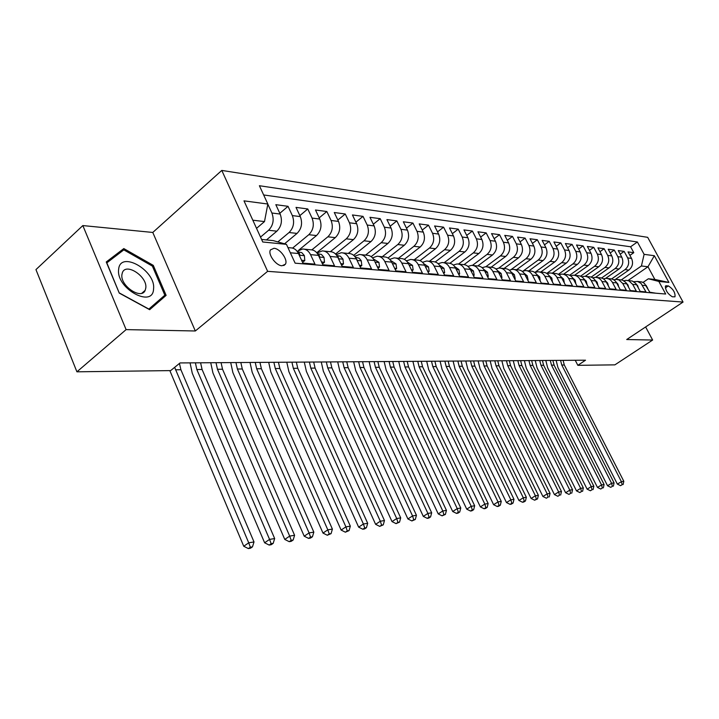 <?xml version="1.0" encoding="UTF-8"?>
<svg xmlns="http://www.w3.org/2000/svg" width="719" height="719" viewBox="0 0 719 719"><rect width="100%" height="100%" fill="white"/><g stroke="black" fill="none" stroke-linecap="round" stroke-linejoin="round"><path stroke-width="1.08" d="M281.983 265.769L285.362 264.259C288.355 260.071 280.122 248.531 273.975 248.289L270.461 249.897C267.603 254.175 275.943 265.662 281.983 265.769M82.838 225.568L126.113 329.617L195.316 330.983L152.787 232.453L82.838 225.568L35.95 269.607L76.915 371.813L170.655 370.6L180.074 362.933L585.527 360.201L577.842 365.333L614.88 364.857L652.636 340.042L645.626 326.947M152.787 232.453L221.794 170.421L647.675 237.333L683.05 302.07L267.63 271.333L221.794 170.421M290.341 252.782L298.457 253.528L302.897 263.118L314.967 264.134L310.545 254.643L318.454 255.38C316.594 251.695 313.951 249.826 310.509 249.781L304.362 249.187M318.454 255.38L322.867 264.79L334.497 265.769L330.111 256.449L337.741 257.159C335.899 253.537 333.274 251.704 329.859 251.65L323.981 251.084M337.741 257.159L342.109 266.407L353.326 267.351L348.985 258.193L356.345 258.876C354.521 255.317 351.915 253.51 348.535 253.456L342.9 252.917M356.345 258.876L360.677 267.962L371.507 268.879L367.202 259.874L374.311 260.53C372.496 257.034 369.917 255.254 366.564 255.209L361.172 254.679M374.761 261.473L378.598 269.472L389.06 270.344L384.791 261.5L391.657 262.129C389.86 258.696 387.307 256.944 383.982 256.89L378.814 256.386M391.657 262.129L395.917 270.919L406.019 271.773L401.795 263.064L408.428 263.684C406.648 260.296 404.114 258.579 400.816 258.516L395.863 258.04M408.428 263.684L412.643 272.33L422.421 273.148L418.224 264.583L424.65 265.176C422.889 261.851 420.372 260.152 417.101 260.098L412.355 259.64M424.65 265.176L428.83 273.687L438.284 274.478L434.132 266.057L440.343 266.623C438.599 263.352 436.1 261.68 432.865 261.626L428.308 261.177M440.343 266.623L444.486 275L453.644 275.763L449.519 267.477L455.54 268.034C453.806 264.808 451.334 263.163 448.126 263.1L443.749 262.678M455.54 268.034L459.648 276.267L468.509 277.013L464.429 268.852L470.262 269.391C468.545 266.21 466.092 264.592 462.91 264.529L458.704 264.125M470.262 269.391L474.324 277.498L482.916 278.226L478.872 270.182L484.525 270.704C482.826 267.576 480.391 265.976 477.245 265.913L473.201 265.527M484.525 270.704L488.561 278.693L496.883 279.394L492.875 271.476L498.357 271.98C496.667 268.897 494.268 267.324 491.14 267.261L487.257 266.884M498.357 271.98L502.356 279.853L510.427 280.527L506.455 272.726L511.775 273.22C510.104 270.182 507.722 268.636 504.621 268.564L500.891 268.205M511.775 273.22L515.739 280.976L523.576 281.632L519.639 273.948L524.798 274.424C523.144 271.431 520.781 269.904 517.707 269.832L514.112 269.49M524.798 274.424L528.726 282.064L536.329 282.702L532.428 275.125L537.444 275.593C535.799 272.636 533.453 271.126 530.415 271.063L526.955 270.73M537.444 275.593L541.335 283.124L548.723 283.744L544.858 276.276L549.72 276.725C548.094 273.813 545.775 272.321 542.755 272.258L539.43 271.935M549.72 276.725L553.576 284.149L560.757 284.751L556.928 277.39L561.656 277.822C560.047 274.955 557.746 273.49 554.753 273.418L551.554 273.112M561.656 277.822L565.476 285.146L572.459 285.731L568.657 278.469L573.259 278.9C571.659 276.069 569.376 274.613 566.41 274.55L563.328 274.254M573.259 278.9L577.051 286.117L583.837 286.692L580.071 279.52L584.547 279.934C582.965 277.148 580.7 275.719 577.761 275.647L574.787 275.359M584.547 279.934L588.295 287.061L594.901 287.618L591.171 280.545L595.53 280.949C593.957 278.199 591.71 276.788 588.798 276.716L585.931 276.438M595.53 280.949L599.242 287.977L605.668 288.517L601.974 281.542L606.207 281.938C604.652 279.215 602.432 277.822 599.538 277.75L596.779 277.489M606.207 281.938L609.901 288.876L616.156 289.398L612.489 282.513L616.614 282.9C615.069 280.212 612.867 278.837 610 278.765L607.339 278.505M616.614 282.9L620.263 289.748L626.357 290.26L622.726 283.457L626.743 283.834L625.728 282.342L622.411 280.095L617.621 279.502M626.743 283.834L630.365 290.593L636.306 291.087L632.702 284.382L636.621 284.742L635.614 283.268L632.325 281.048L627.642 280.473M636.621 284.742L640.207 291.42L645.995 291.905L641.024 283.394L637.609 281.462L633.709 281.677M615.401 279.412L628.846 270.074C632.576 266.884 633.466 262.992 631.534 258.391L628.029 251.902L633.781 252.675L629.907 255.389M611.617 278.936L624.964 269.643C628.703 266.443 629.601 262.534 627.66 257.905L624.146 251.38L620.182 254.175M624.146 251.38L618.25 250.589L621.782 257.168C623.733 261.824 622.834 265.769 619.077 268.987L605.641 278.37M595.575 277.345L609.056 267.881C612.84 264.61 613.756 260.62 611.779 255.901L608.22 249.25L614.269 250.059L610.197 252.944M585.194 276.321L598.765 266.749C602.585 263.433 603.511 259.388 601.524 254.607L597.929 247.866L604.131 248.702L599.961 251.677M574.499 275.305L588.214 265.581C592.061 262.219 592.986 258.121 590.982 253.277L587.36 246.455L593.732 247.309L589.445 250.374M563.507 274.263L577.366 264.385C581.258 260.97 582.192 256.818 580.17 251.911L576.512 244.999L583.055 245.871L578.651 249.044M552.255 273.175L566.23 263.154C570.149 259.694 571.093 255.479 569.053 250.509L565.368 243.507L572.09 244.406L567.561 247.678M540.697 272.061L554.789 261.887C558.744 258.382 559.688 254.104 557.629 249.071L553.909 241.97L560.82 242.896L556.173 246.284M528.807 270.91L543.025 260.584C547.006 257.025 547.968 252.693 545.892 247.588L542.144 240.389L549.244 241.341L544.463 244.846M516.593 269.724L530.919 259.253C534.945 255.64 535.907 251.246 533.822 246.06L530.029 238.762L537.336 239.742L532.419 243.373M504.019 268.511L518.471 257.869C522.533 254.211 523.504 249.745 521.392 244.496L517.572 237.099L525.095 238.106L520.035 241.863M491.086 267.252L505.664 256.458C509.753 252.737 510.733 248.208 508.612 242.878L504.756 235.374L512.494 236.416L507.29 240.308M477.82 265.931L492.47 255.002C496.595 251.219 497.593 246.626 495.445 241.225L491.553 233.603L499.525 234.673L494.16 238.708M464.097 264.61L478.881 253.501C483.042 249.655 484.049 244.999 481.883 239.508L477.955 231.788L486.161 232.884L480.643 237.072M449.905 263.289L464.878 251.947C469.076 248.046 470.082 243.31 467.898 237.746L463.944 229.909L472.401 231.042L466.712 235.392M435.22 261.968L450.445 250.356C454.678 246.392 455.693 241.575 453.482 235.922L449.501 227.968L458.219 229.136L452.35 233.657M420.031 260.646L435.543 248.711C439.821 244.676 440.846 239.787 438.617 234.052L434.591 225.973L443.587 227.177L437.538 231.878M404.312 259.325L420.175 247.012C424.48 242.905 425.513 237.944 423.275 232.111L419.213 223.906L428.497 225.155L422.251 230.044M388.026 257.995L404.303 245.26C408.653 241.081 409.686 236.039 407.43 230.116L403.332 221.776L412.922 223.061L406.469 228.166M371.166 256.665L387.909 243.444C392.286 239.202 393.338 234.07 391.055 228.049L386.921 219.583L396.834 220.904L390.165 226.224M353.685 255.344L370.959 241.575C375.372 237.252 376.432 232.03 374.132 225.91L369.961 217.309L380.207 218.675L373.314 224.229M335.557 254.023L353.433 239.634C357.882 235.239 358.952 229.927 356.624 223.699L352.427 214.954L363.023 216.374L355.896 222.171M316.746 252.72L335.288 237.629C339.781 233.154 340.86 227.743 338.514 221.416L334.281 212.518L345.246 213.992L337.867 220.05M298.709 250.194L316.504 235.553C321.034 230.988 322.121 225.487 319.757 219.052L315.488 210.002L326.839 211.521L319.2 217.866M284.535 243.813L297.046 233.405C301.612 228.75 302.699 223.151 300.317 216.599L296.012 207.387L307.777 208.968L299.859 215.619M266.47 239.93L276.869 231.176C281.471 226.431 282.567 220.724 280.167 214.055L275.826 204.681L288.031 206.317L279.817 213.291M310.545 254.643C308.676 250.931 306.024 249.053 302.573 249.008L297.154 251.344M330.111 256.449C328.259 252.809 325.626 250.958 322.202 250.913L317.025 253.043M348.985 258.193C347.151 254.616 344.536 252.791 341.148 252.746L336.177 254.697M668.319 285.91L665.641 285.865C665.228 290.108 667.466 293.747 672.355 296.803L674.979 296.821C675.411 292.624 673.191 288.993 668.319 285.91L665.291 287.951M261.599 239.436L273.229 240.613L286.45 244.352L295.132 263.172L665.677 294.026L658.829 281.435L648.358 278.783L643.038 282.423M286.45 244.352L262.759 241.988L243.993 200.853L267.845 204.034L259.397 185.727L637.394 241.988L644.116 254.346L654.335 255.712L668.922 282.441L658.829 281.435M260.521 237.081L268.591 230.26L276.869 231.176M277.822 241.917L289.065 232.525L297.046 233.405M292.588 248.1L308.811 234.7L316.504 235.553M311.866 249.87L327.855 236.812L335.288 237.629M330.398 251.659L346.252 238.843L353.433 239.634M348.248 253.43L364.021 240.802L370.959 241.575M365.549 255.11L381.196 242.698L387.909 243.444M382.292 256.728L397.814 244.541L404.303 245.26M398.497 258.292L413.892 246.311L420.175 247.012M414.198 259.811L429.459 248.037L435.543 248.711M429.405 261.285L444.54 249.7L450.445 250.356M444.153 262.714L459.153 251.317L464.878 251.947M458.479 264.08L473.336 252.881L478.881 253.501M472.392 265.401L487.087 254.4L492.47 255.002M485.828 266.731L500.433 255.883L505.664 256.458M498.806 268.07L513.393 257.312L518.471 257.869M511.317 269.454L525.984 258.705L530.919 259.253M523.324 270.901L538.225 260.053L543.025 260.584M534.792 272.465L550.116 261.374L554.789 261.887M546.737 273.4L561.692 262.651L566.23 263.154M558.348 274.334L572.953 263.891L577.366 264.385M569.619 275.269L583.909 265.104L588.214 265.581M580.566 276.195L594.577 266.282L598.765 266.749M591.207 277.112L604.967 267.432L609.056 267.881M601.551 278.028L615.096 268.555L619.077 268.987M633.781 252.675L630.59 246.779L263.657 194.957M267.819 204.169L271.899 213.013C274.307 219.726 273.202 225.478 268.591 230.26M288.031 206.317L292.345 215.592C294.736 222.189 293.64 227.833 289.065 232.525M307.777 208.968L312.064 218.082C314.437 224.562 313.349 230.107 308.811 234.7M326.839 211.521L331.091 220.481C333.436 226.853 332.358 232.291 327.855 236.812M345.246 213.992L349.461 222.8C351.789 229.064 350.719 234.412 346.252 238.843M363.023 216.374L367.202 225.038C369.512 231.194 368.452 236.452 364.021 240.802M380.207 218.675L384.35 227.204C386.642 233.262 385.591 238.429 381.196 242.698M396.834 220.904L400.941 229.298C403.215 235.257 402.173 240.335 397.814 244.541M412.922 223.061L416.993 231.32C419.249 237.189 418.206 242.186 413.892 246.311M428.497 225.155L432.541 233.28C434.77 239.059 433.746 243.975 429.459 248.037M443.587 227.177L447.595 235.185C449.806 240.874 448.791 245.709 444.54 249.7M458.219 229.136L462.191 237.027C464.384 242.627 463.369 247.39 459.153 251.317M472.401 231.042L476.338 238.807C478.512 244.325 477.506 249.017 473.336 252.881M486.161 232.884L490.061 240.541C492.218 245.979 491.23 250.598 487.087 254.4M499.525 234.673L503.39 242.222C505.52 247.579 504.54 252.135 500.433 255.883M512.494 236.416L516.323 243.858C518.444 249.142 517.464 253.627 513.393 257.312M525.095 238.106L528.887 245.44C530.99 250.652 530.02 255.074 525.984 258.705M537.336 239.742L541.101 246.985C543.187 252.117 542.225 256.476 538.225 260.053M549.244 241.341L552.974 248.477C555.041 253.546 554.088 257.842 550.116 261.374M560.82 242.896L564.523 249.942C566.572 254.939 565.628 259.173 561.692 262.651M572.09 244.406L575.757 251.353C577.788 256.288 576.854 260.467 572.953 263.891M583.055 245.871L586.695 252.737C588.699 257.6 587.774 261.725 583.909 265.104M593.732 247.309L597.336 254.077C599.331 258.885 598.415 262.947 594.577 266.282M604.131 248.702L607.708 255.389C609.685 260.134 608.768 264.143 604.967 267.432M614.269 250.059L617.819 256.665C619.769 261.348 618.87 265.311 615.096 268.555M655.71 293.19L649.796 292.22L644.422 283.367L641.986 281.983L637.402 281.417M648.358 278.783L654.874 279.448L647.981 266.749L641.42 265.976L644.116 254.346M628.038 280.509L647.981 266.749L654.335 255.712M621.396 279.844L641.42 265.976M126.113 329.617L76.915 371.813M195.316 330.983L267.63 271.333M683.05 302.07L626.707 339.53L652.636 340.042M575.245 360.273L577.842 365.333M256.539 228.345L264.493 221.578L252.818 220.203M630.59 246.779L637.394 241.988M623.858 280.752L626.177 280.329L628.918 280.868L632.702 284.382M613.747 279.808L616.147 279.358L618.915 279.907L622.726 283.457M603.376 278.846L605.847 278.361C608.723 278.433 610.934 279.817 612.489 282.513M592.717 277.849L595.278 277.345C598.172 277.408 600.41 278.81 601.974 281.542M581.77 276.833L584.421 276.294C587.342 276.357 589.589 277.777 591.171 280.545M570.526 275.79L573.259 275.206C576.207 275.278 578.48 276.716 580.071 279.52M558.96 274.721L561.791 274.101C564.766 274.173 567.057 275.629 568.657 278.469M547.069 273.624L549.99 272.959C552.992 273.022 555.311 274.505 556.928 277.39M534.828 272.492L537.857 271.782C540.886 271.854 543.222 273.346 544.858 276.276M522.237 271.333L525.373 270.578C528.429 270.641 530.784 272.159 532.428 275.125M509.268 270.146L512.521 269.328C515.604 269.4 517.977 270.937 519.639 273.948M495.903 268.924L499.274 268.052C502.383 268.115 504.783 269.679 506.455 272.726M482.134 267.675L485.631 266.731C488.767 266.794 491.185 268.376 492.875 271.476M467.934 266.381L471.565 265.365C474.729 265.428 477.164 267.037 478.872 270.182M453.285 265.059L457.05 263.963C460.25 264.026 462.703 265.653 464.429 268.852M438.168 263.693L442.077 262.516C445.304 262.579 447.784 264.224 449.519 267.477M422.556 262.3L426.619 261.015C429.872 261.078 432.371 262.759 434.132 266.057M406.433 260.862L410.657 259.469C413.928 259.532 416.454 261.231 418.224 264.583M389.761 259.379L394.147 257.878C397.454 257.932 400.007 259.658 401.795 263.064M372.514 257.86L377.089 256.225C380.423 256.279 382.984 258.04 384.791 261.5M354.665 256.297L359.428 254.517C362.789 254.562 365.378 256.35 367.202 259.874M298.457 253.528C296.579 249.781 293.909 247.884 290.449 247.839L287.942 247.597M267.845 204.034L264.493 221.578M654.874 279.448L668.922 282.441M119.264 293.1L149.669 309.691L166.125 295.365L153.273 265.356L123.803 248.576L106.25 261.968L119.264 293.1M149.588 309.655L157.919 302.402L157.542 301.531M115.84 255.955L106.619 262.848M115.723 255.883L123.803 248.576M119.282 293.109L106.825 262.857L123.812 249.861L152.383 266.111L153.273 265.356M157.919 302.402L166.125 295.365M647.747 288.427L646.021 285.254M563.094 360.354L564.307 365L623.813 481.281L621.405 481.676L622.151 484.705L620.542 485.676L622.151 484.705M560.559 360.372L561.773 365.027L621.405 481.676L617.378 484.112L557.953 367.598L556.129 360.399M617.378 484.112L620.542 485.676M623.112 484.543L623.813 481.281M153.56 288.912C156.014 270.47 120.019 249.951 118.635 269.445C115.876 288.508 153.093 308.793 153.56 288.912M145.813 287.906C147.458 276.527 125.951 262.336 122.392 272.627L121.906 274.622C120.118 285.937 141.481 300.174 145.193 290.314L145.813 287.906M152.383 266.111L164.831 295.194L148.86 309.071L119.417 292.993M638.301 287.879L637.744 285.874L636.324 284.248M552.866 360.426L554.088 365.126L614.08 482.88L611.608 483.285L612.372 486.35L610.746 487.329L612.372 486.35M550.269 360.444L551.5 365.153L611.608 483.285L607.546 485.747L547.644 367.76L545.811 360.471M607.546 485.747L610.746 487.329M613.361 486.179L614.08 482.88M628.613 287.312L627.975 284.985L626.384 283.223M542.387 360.498L543.618 365.252L604.095 484.516L601.56 484.93L602.342 488.03L600.707 489.028L602.342 488.03M539.726 360.516L540.967 365.288L601.56 484.93L597.462 487.419L537.084 367.921L535.233 360.543M597.462 487.419L600.707 489.028M603.358 487.859L604.095 484.516M618.664 286.737L617.954 284.077L616.183 282.181M531.647 360.57L532.887 365.387L593.849 486.197L591.252 486.628L592.061 489.765L590.407 490.762L592.061 489.765M528.923 360.587L530.164 365.423L591.252 486.628L587.117 489.145L526.254 368.083L524.385 360.614M587.117 489.145L590.407 490.762M593.094 489.585L593.849 486.197M608.445 286.144L607.663 283.142L605.722 281.12M520.628 360.641L521.886 365.522L583.343 487.922L580.664 488.363L581.5 491.535L579.829 492.551L581.5 491.535M517.833 360.659L519.091 365.558L580.664 488.363L576.503 490.906L515.146 368.254L513.267 360.695M576.503 490.906L579.829 492.551M582.57 491.356L583.343 487.922M597.956 285.542L597.094 282.181L594.973 280.042M509.331 360.713L510.589 365.656L572.549 489.693L569.808 490.142L570.652 493.36L568.981 494.384L570.652 493.36M506.464 360.74L507.722 365.692L569.808 490.142L565.61 492.722L503.758 368.434L501.862 360.767M565.61 492.722L568.981 494.384M571.758 493.171L572.549 489.693M587.171 284.913L586.246 281.192L583.936 278.945M497.737 360.794L499.004 365.8L561.467 491.508L558.654 491.976L559.526 495.229L557.827 496.272L559.526 495.229M494.789 360.812L496.065 365.836L558.654 491.976L554.421 494.582L492.066 368.613L490.151 360.848M554.421 494.582L557.827 496.272M560.649 495.04L561.467 491.508M575.928 283.987L575.092 280.176L572.603 277.822M485.828 360.875L487.114 365.953L550.08 493.378L547.186 493.854L548.085 497.153L546.377 498.204L548.085 497.153M482.809 360.893L484.085 365.989L547.186 493.854L542.917 496.496L480.058 368.793L478.135 360.929M542.917 496.496L546.377 498.204M549.244 496.964L550.08 493.378M564.352 282.989L563.624 279.134L560.955 276.68M473.605 360.956L474.899 366.097L538.387 495.301L535.403 495.786L536.329 499.13L534.603 500.199L537.515 498.932L536.329 499.13M470.496 360.983L471.79 366.142L535.403 495.786L531.107 498.456L467.736 368.982L465.786 361.01M531.107 498.456L534.603 500.199M537.515 498.932L538.387 495.301M552.444 281.965L551.832 278.064L548.974 275.512M461.05 361.046L462.353 366.259L526.353 497.269L523.297 497.773L524.241 501.161L522.506 502.239L523.729 502.033L525.463 500.954L524.241 501.161M457.859 361.064L459.162 366.295L523.297 497.773L518.956 500.478L455.073 369.18L453.114 361.1M518.956 500.478L522.506 502.239M525.463 500.954L526.353 497.269M540.185 280.904L539.708 276.959L536.653 274.316M448.144 361.127L449.456 366.411L513.986 499.301L510.841 499.813L511.811 503.255L510.059 504.343L511.317 504.136L513.069 503.039L511.811 503.255M444.863 361.154L446.175 366.456L510.841 499.813L506.464 502.554L442.059 369.377L440.082 361.181M506.464 502.554L510.059 504.343M513.069 503.039L513.986 499.301M527.566 279.808L528.088 279.853L527.225 275.826L523.971 273.094M434.878 361.217L436.199 366.573L501.26 501.386L498.015 501.916L499.022 505.403L497.251 506.509L498.555 506.293L500.316 505.187L499.022 505.403M431.499 361.244L432.829 366.618L498.015 501.916L493.602 504.693L428.677 369.584L426.691 361.271M493.602 504.693L497.251 506.509M500.316 505.187L501.26 501.386M514.57 278.693L515.217 278.747L514.373 274.658L510.921 271.836M421.235 361.306L422.565 366.744L488.156 503.534L484.822 504.082L485.855 507.614L484.067 508.737L485.406 508.513L487.185 507.389L485.855 507.614M417.766 361.333L419.096 366.789L484.822 504.082L480.373 506.895L414.917 369.791L412.913 361.369M480.373 506.895L484.067 508.737M487.185 507.389L488.156 503.534M514.759 279.071L515.217 278.747M501.179 277.534L501.952 277.597L501.134 273.454L497.476 270.551M407.197 361.405L408.545 366.915L474.666 505.754L471.233 506.311L472.293 509.897L470.496 511.029L471.871 510.805L473.668 509.663L472.293 509.897M403.629 361.432L404.968 366.96L471.233 506.311L466.739 509.16L400.753 370.015L398.739 361.459M466.739 509.16L470.496 511.029M473.668 509.663L474.666 505.754M501.413 277.992L501.952 277.597M487.365 276.339L488.291 276.42L487.482 272.213L483.617 269.239M392.754 361.504L394.102 367.094L460.771 508.027L457.23 508.612L458.318 512.243L456.511 513.393L457.931 513.159L459.738 512.009L458.318 512.243M389.078 361.531L390.426 367.139L457.23 508.612L452.7 511.497L386.184 370.231L384.144 361.558M452.7 511.497L456.511 513.393M459.738 512.009L460.771 508.027M487.644 276.887L488.291 276.42M473.129 275.107L474.198 275.197L473.417 270.928L469.336 267.89M377.879 361.603L379.237 367.283L446.445 510.382L442.796 510.975L443.92 514.669L442.095 515.838L445.385 514.418L443.92 514.669M374.087 361.63L375.453 367.328L442.796 510.975L438.231 513.905L371.175 370.465L369.126 361.657M438.231 513.905L442.095 515.838M445.385 514.418L446.445 510.382M473.453 275.754L474.198 275.197M458.434 273.84L459.666 273.948L458.911 269.607L454.606 266.497M362.556 361.702L363.931 367.472L431.67 512.8L427.904 513.42L429.072 517.159L427.23 518.345L428.74 518.093L430.573 516.907L429.072 517.159M358.646 361.729L360.03 367.517L427.904 513.42L423.302 516.386L355.716 370.698L353.649 361.765M423.302 516.386L427.23 518.345M430.573 516.907L431.67 512.8M458.812 274.586L459.666 273.948M443.264 272.528L444.666 272.654L443.938 268.25L439.408 265.077M346.756 361.81L348.149 367.661L416.436 515.298L412.553 515.936L413.749 519.738L411.888 520.942L415.303 519.478L413.749 519.738M342.738 361.837L344.122 367.715L412.553 515.936L407.907 518.947L339.781 370.95L337.696 361.873M407.907 518.947L411.888 520.942M415.303 519.478L416.436 515.298M443.686 273.382L444.666 272.654M427.598 271.18L429.171 271.315L428.479 266.839L423.716 263.621M330.479 361.918L331.872 367.867L400.708 517.887L396.699 518.543L397.931 522.398L396.061 523.612L399.539 522.129L397.931 522.398M326.327 361.954L327.729 367.912L396.699 518.543L392.017 521.59L323.352 371.202L321.258 361.981M392.017 521.59L396.061 523.612M399.539 522.129L400.708 517.887M428.075 272.15L429.171 271.315M411.403 269.778L413.173 269.931L412.508 265.392L407.502 262.111M408.698 264.233L408.419 263.648M313.682 362.034L315.084 368.074L384.467 520.547L380.324 521.23L381.6 525.14L379.713 526.38L383.263 524.861L381.6 525.14M309.395 362.061L310.806 368.128L380.324 521.23L375.606 524.322L306.402 371.462L304.29 362.097M375.606 524.322L379.713 526.38M383.263 524.861L384.467 520.547M411.942 270.874L413.173 269.931M394.659 268.331L396.627 268.502L395.998 263.891L390.723 260.539M392.053 262.938L391.487 261.779M296.345 362.151L297.765 368.281L367.688 523.297L363.401 523.998L364.722 527.98L362.816 529.229L364.533 528.941L366.438 527.692L364.722 527.98M291.923 362.178L293.343 368.335L363.401 523.998L358.646 527.144L288.912 371.732L286.782 362.214M358.646 527.144L362.816 529.229M366.438 527.692L367.688 523.297M395.252 269.562L396.627 268.502M377.331 266.83L379.515 267.019L378.931 262.336L373.359 258.912M374.5 260.413L373.988 259.918M278.442 362.268L279.871 368.505L350.342 526.146L345.911 526.874L347.277 530.91L345.354 532.186L349.048 530.613L347.277 530.91M273.876 362.304L275.305 368.559L345.911 526.874L341.112 530.056L270.838 372.002L268.699 362.34M341.112 530.056L345.354 532.186M349.048 530.613L350.342 526.146M377.996 268.214L379.515 267.019M359.401 265.284L361.81 265.491L361.262 260.727L359.087 258.166L355.393 257.222M357.019 259.793L355.896 258.022M259.954 362.394L261.392 368.73L332.394 529.085L327.81 529.84L329.23 533.947L327.289 535.242L331.064 533.642L329.23 533.947M255.236 362.43L256.674 368.793L327.81 529.84L322.984 533.076L252.18 372.289L250.014 362.466M322.984 533.076L327.289 535.242M331.064 533.642L332.394 529.085M360.129 266.821L361.81 265.491M340.824 263.684L343.475 263.909L342.972 259.065L340.384 256.216L336.78 255.479M338.272 258.274L338.289 257.06L337.175 256.099M240.838 362.529L242.285 368.973L313.826 532.132L309.08 532.914L310.545 537.093L308.595 538.396L310.491 538.073L312.441 536.769L310.545 537.093M235.958 362.556L237.405 369.027L309.08 532.914L304.209 536.194L232.884 372.586L230.709 362.592M304.209 536.194L308.595 538.396M312.441 536.769L313.826 532.132M341.624 265.383L343.475 263.909M321.564 262.013L324.485 262.264L324.026 257.339L321.411 254.445L317.483 253.672M319.002 256.53L319.506 256.332L319.2 255.299L317.789 254.14M221.066 362.655L222.522 369.215L294.592 535.287L289.685 536.095L291.195 540.337L289.227 541.668L291.195 541.335L293.163 540.014L291.195 540.337M216.015 362.691L217.48 369.278L289.685 536.095L284.769 539.43L212.923 372.891L210.73 362.727M284.769 539.43L289.227 541.668M293.163 540.014L294.592 535.287M322.445 263.909L324.485 262.264M301.594 260.287L304.784 260.566L304.38 255.56L301.746 252.612L297.477 251.794M298.996 254.697L299.715 254.499L299.41 253.465L297.693 252.126M200.601 362.798L202.075 369.467L274.667 538.558L269.571 539.394L271.144 543.717L269.167 545.065L271.207 544.714L273.184 543.366L271.144 543.717M195.379 362.834L196.844 369.53L269.571 539.394L264.628 542.782L192.261 373.206L190.059 362.87M264.628 542.782L269.167 545.065M273.184 543.366L274.667 538.558M302.555 262.381L304.784 260.566M179.444 363.446L180.9 369.728L254.005 541.946L248.72 542.818L250.347 547.213L248.352 548.579L250.473 548.22L252.468 546.853L250.347 547.213M174.654 367.346L248.72 542.818L243.741 546.251L169.837 370.618M243.741 546.251L248.352 548.579M252.468 546.853L254.005 541.946M624.964 269.643L628.846 270.074M627.66 257.905L631.534 258.391M271.899 213.013L280.167 214.055M292.345 215.592L300.317 216.599M312.064 218.082L319.757 219.052M331.091 220.481L338.514 221.416M349.461 222.8L356.624 223.699M367.202 225.038L374.132 225.91M384.35 227.204L391.055 228.049M400.941 229.298L407.43 230.116M416.993 231.32L423.275 232.111M432.541 233.28L438.617 234.052M447.595 235.185L453.482 235.922M462.191 237.027L467.898 237.746M476.338 238.807L481.883 239.508M490.061 240.541L495.445 241.225M503.39 242.222L508.612 242.878M516.323 243.858L521.392 244.496M528.887 245.44L533.822 246.06M541.101 246.985L545.892 247.588M552.974 248.477L557.629 249.071M564.523 249.942L569.053 250.509M575.757 251.353L580.17 251.911M586.695 252.737L590.982 253.277M597.336 254.077L601.524 254.607M607.708 255.389L611.779 255.901M617.819 256.665L621.782 257.168M642.418 285.281L646.237 285.632M665.264 286.432L666.315 285.713M564.307 365L561.773 365.027M637.25 285.919L637.771 285.964M554.088 365.126L551.5 365.153M627.381 285.021L628.002 285.075M543.618 365.252L540.967 365.288M617.253 284.095L617.981 284.167M532.887 365.387L530.164 365.423M606.854 283.151L607.69 283.232M521.886 365.522L519.091 365.558M596.177 282.181L597.121 282.27M510.589 365.656L507.722 365.692M585.203 281.192L586.264 281.282M499.004 365.8L496.065 365.836M573.924 280.167L575.11 280.275M487.114 365.953L484.085 365.989M562.33 279.107L563.651 279.233M474.899 366.097L471.79 366.142M550.403 278.028L551.859 278.163M462.353 366.259L459.162 366.295M538.127 276.914L539.726 277.058M449.456 366.411L446.175 366.456M525.49 275.763L527.243 275.925M436.199 366.573L432.829 366.618M512.467 274.577L514.391 274.757M422.565 366.744L419.096 366.789M499.058 273.364L501.152 273.553M408.545 366.915L404.968 366.96M485.235 272.106L487.509 272.312M394.102 367.094L390.426 367.139M470.972 270.811L473.444 271.036M379.237 367.283L375.453 367.328M456.259 269.472L458.929 269.715M363.931 367.472L360.03 367.517M441.071 268.097L443.956 268.358M348.149 367.661L344.122 367.715M425.387 266.668L428.497 266.956M331.872 367.867L327.729 367.912M409.174 265.194L412.526 265.5M315.084 368.074L310.806 368.128M392.403 263.675L396.016 263.999M297.765 368.281L293.343 368.335M375.066 262.102L378.94 262.453M279.871 368.505L275.305 368.559M357.109 260.467L361.28 260.844M261.392 368.73L256.674 368.793M338.505 258.777L342.99 259.191M242.285 368.973L237.405 369.027M319.227 257.025L324.035 257.465M222.522 369.215L217.48 369.278M318.634 255.757L319.2 255.299M299.239 255.209L304.389 255.676M202.075 369.467L196.844 369.53M298.7 254.05L299.41 253.465M180.9 369.728L175.481 369.791M283.78 265.563L285.362 264.259M141.877 293.199L145.193 290.314"/></g></svg>
